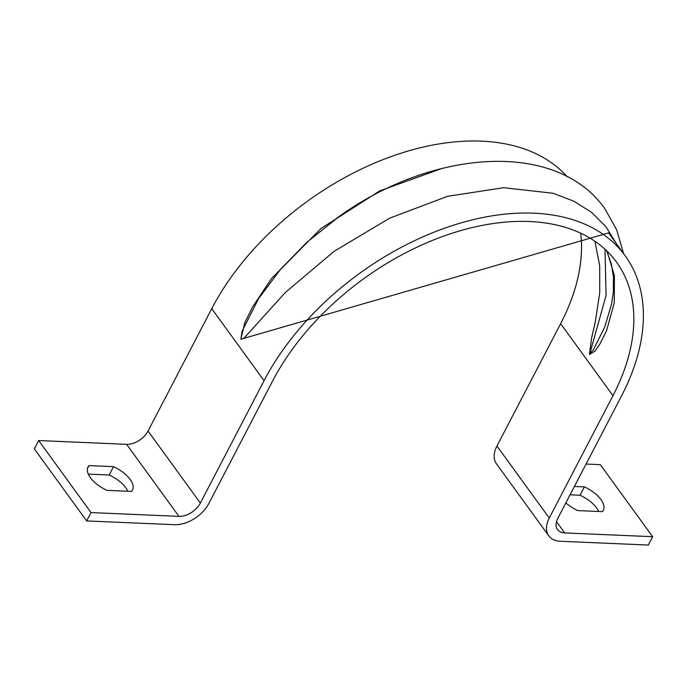 <?xml version="1.0" encoding="UTF-8"?>
<svg xmlns="http://www.w3.org/2000/svg" width="687" height="687" viewBox="0 0 687 687"><rect width="100%" height="100%" fill="white"/><g stroke="black" fill="none" stroke-linecap="round" stroke-linejoin="round"><path stroke-width="1.03" d="M605.015 249.269L606.063 295.47L589.789 353.762L593.362 349.82L604.732 327.029L611.585 304.092M338.923 216.68L306.909 242.245L280.588 269.227L258.604 298.622L242.15 331.04L240.922 339.052C242.64 339.18 244.28 338.21 245.843 336.123L285.406 292.422L334.062 251.365L389.529 218.226L447.606 196.302L503.64 187.706L553.044 193.262L573.851 201.197L591.679 212.455L605.865 226.616L616.265 243.507M652.65 536.702L564.714 532.923A17.896 11.267 -36 0 1 557.475 529.54A17.896 11.267 -36 0 1 557.767 518.41L621.469 396.055A225.525 141.926 144 0 0 625.23 255.856A225.525 141.926 144 0 0 447.091 227.32A225.525 141.926 144 0 0 264.057 380.71L200.364 503.064A17.896 11.267 -36 0 1 178.938 516.358L91.01 512.579L86.665 520.926L174.601 524.696A28.639 18.025 -36 0 0 208.874 503.425L272.567 381.07A214.782 135.167 144 0 1 446.885 234.988A214.782 135.167 144 0 1 616.548 262.168A214.782 135.167 144 0 1 612.959 395.695L549.265 518.05A28.639 18.025 -36 0 0 548.784 535.851A28.639 18.025 -36 0 0 560.377 541.27L648.305 545.049L652.65 536.702L600.335 464.678L586.063 464.06M574.409 486.456L584.397 486.885A25.058 12.1 -152.5 0 1 603.332 510.312A25.058 12.1 -152.5 0 1 602.379 511.643L577.819 510.596A25.058 12.1 -152.5 0 1 565.856 502.884M570.064 494.803L580.06 495.233A25.058 12.1 -152.5 0 1 598.703 511.489M548.784 535.851L496.469 463.819A28.639 18.025 -36 0 1 496.95 446.018L560.644 323.663A214.782 135.167 144 0 0 580.695 233.194M567.067 176.593A225.525 141.926 144 0 0 388.207 157.641A225.525 141.926 144 0 0 211.742 308.678L148.049 431.032A17.896 11.267 -36 0 1 126.623 444.326L38.695 440.547L91.01 512.579M127.825 491.265A25.058 12.1 27.5 0 0 109.181 475L88.297 474.107M38.695 440.547L34.35 448.894L86.665 520.926M131.509 491.42A25.058 12.1 27.5 0 0 132.462 490.089A25.058 12.1 27.5 0 0 113.527 466.662L88.958 465.606A25.058 12.1 27.5 0 0 88.005 466.945A25.058 12.1 27.5 0 0 106.94 490.363L131.509 491.42M608.897 233.357L608.562 232.902L240.836 339.223L244.847 322.564L252.447 307.192L271.477 278.604L320.889 228.565L379.902 190.814L442.153 168.375M607.033 251.176L614.393 275.581L614.298 302.769L606.484 330.979L599.45 344.805L594.985 351.126L589.429 354.458L591.653 337.703L595.243 322.143L599.717 292.988L599.708 265.817L594.899 241.257M109.181 475L113.527 466.662M87.455 468.491L88.958 465.606M580.06 495.233L584.397 486.885M556.496 521.605L564.714 532.923M126.623 444.326L178.938 516.358M148.049 431.032L200.364 503.064M211.742 308.678L264.057 380.71M496.95 446.018L549.265 518.05M560.644 323.663L612.959 395.695M589.429 354.458A14.315 9.008 -36 0 1 589.789 353.762M611.619 303.886L613.354 292.095L613.457 277.136L611.473 264.521L606.733 250.884M623.538 253.529L616.694 229.853L604.869 208.719C555.826 139.083 430.036 149.526 336.269 218.56M608.562 232.902L625.23 255.856"/></g></svg>
